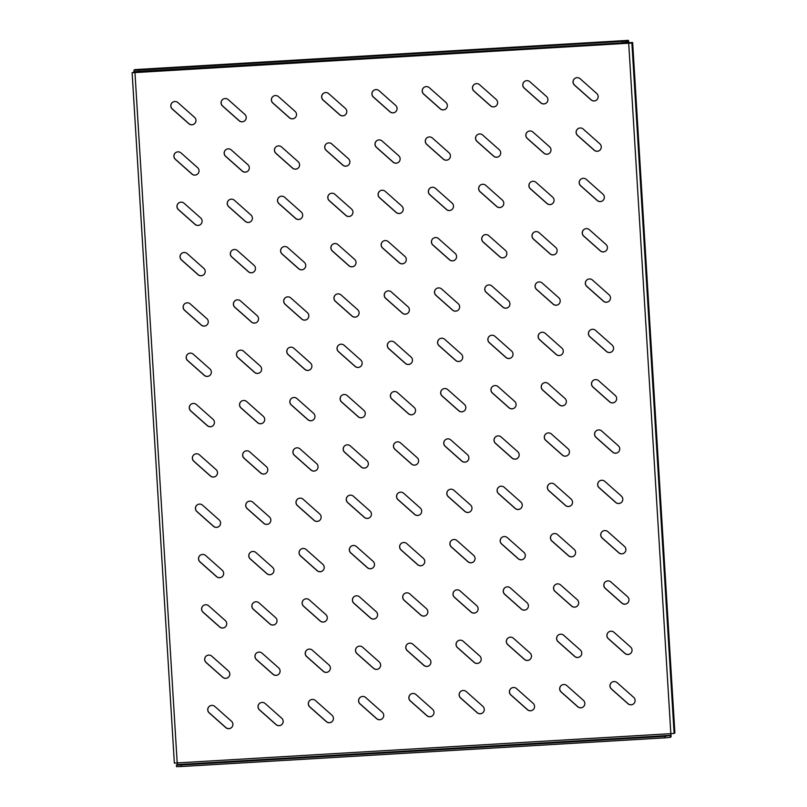<?xml version="1.0" encoding="UTF-8"?>
<svg xmlns="http://www.w3.org/2000/svg" width="807" height="807" viewBox="0 0 807 807"><rect width="100%" height="100%" fill="white"/><g stroke="black" fill="none" stroke-linecap="round" stroke-linejoin="round"><path stroke-width="1.21" d="M561.551 685.254A4.287 4.277 -124.1 0 0 561.127 692.013L577.721 706.74A4.287 4.277 -124.1 0 0 584.833 703.28A4.287 4.277 -124.1 0 0 583.4 700.335L566.796 685.597A4.287 4.277 -124.1 0 0 561.551 685.254A4.287 4.277 -124.1 0 0 561.208 691.952L577.802 706.68A4.287 4.277 -124.1 0 0 583.007 707.053M611.837 682.278A4.287 4.277 -124.1 0 0 611.403 689.027L627.997 703.754A4.287 4.277 -124.1 0 0 635.109 700.294A4.287 4.277 -124.1 0 0 633.677 697.349L617.073 682.621A4.287 4.277 -124.1 0 0 611.837 682.278A4.287 4.277 -124.1 0 0 611.484 688.976L628.078 703.704A4.287 4.277 -124.1 0 0 633.283 704.077M534.557 706.266A4.287 4.277 -124.1 0 0 533.114 703.311L516.52 688.583A4.287 4.277 -124.1 0 0 511.275 688.24A4.287 4.277 -124.1 0 0 510.841 694.988L527.445 709.716A4.287 4.277 -124.1 0 0 534.557 706.266M484.281 709.242A4.287 4.277 -124.1 0 0 482.838 706.296L466.244 691.569A4.287 4.277 -124.1 0 0 460.999 691.216A4.287 4.277 -124.1 0 0 460.565 697.974L477.169 712.702A4.287 4.277 -124.1 0 0 484.281 709.242M433.995 712.228A4.287 4.277 -124.1 0 0 432.562 709.272L415.958 694.545A4.287 4.277 -124.1 0 0 410.723 694.202A4.287 4.277 -124.1 0 0 410.289 700.95L426.893 715.688A4.287 4.277 -124.1 0 0 433.995 712.228M383.718 715.204A4.287 4.277 -124.1 0 0 382.286 712.258L365.682 697.53A4.287 4.277 -124.1 0 0 360.447 697.177A4.287 4.277 -124.1 0 0 360.013 703.936L376.607 718.664A4.287 4.277 -124.1 0 0 383.718 715.204M333.442 718.19A4.287 4.277 -124.1 0 0 332.01 715.244L315.406 700.506A4.287 4.277 -124.1 0 0 310.16 700.163A4.287 4.277 -124.1 0 0 309.737 706.922L326.331 721.65A4.287 4.277 -124.1 0 0 333.442 718.19M283.166 721.176A4.287 4.277 -124.1 0 0 281.724 718.22L265.13 703.492A4.287 4.277 -124.1 0 0 259.884 703.149A4.287 4.277 -124.1 0 0 259.45 709.898L276.055 724.625A4.287 4.277 -124.1 0 0 283.166 721.176M232.89 724.151A4.287 4.277 -124.1 0 0 231.448 721.206L214.854 706.478A4.287 4.277 -124.1 0 0 209.608 706.125A4.287 4.277 -124.1 0 0 209.174 712.884L225.778 727.611A4.287 4.277 -124.1 0 0 232.89 724.151M632.032 649.978A4.287 4.277 -124.1 0 0 630.6 647.022L613.996 632.295A4.287 4.277 -124.1 0 0 608.75 631.952A4.287 4.277 -124.1 0 0 608.327 638.7L624.921 653.438A4.287 4.277 -124.1 0 0 632.032 649.978M558.474 634.927A4.287 4.277 -124.1 0 0 558.041 641.686L574.645 656.414A4.287 4.277 -124.1 0 0 581.756 652.954A4.287 4.277 -124.1 0 0 580.324 650.008L563.72 635.28A4.287 4.277 -124.1 0 0 558.474 634.927A4.287 4.277 -124.1 0 0 558.121 641.636L574.725 656.363A4.287 4.277 -124.1 0 0 579.93 656.737M531.48 655.94A4.287 4.277 -124.1 0 0 530.038 652.984L513.444 638.256A4.287 4.277 -124.1 0 0 508.198 637.913A4.287 4.277 -124.1 0 0 507.764 644.672L524.368 659.4A4.287 4.277 -124.1 0 0 531.48 655.94M481.204 658.926A4.287 4.277 -124.1 0 0 479.762 655.97L463.157 641.242A4.287 4.277 -124.1 0 0 457.922 640.899A4.287 4.277 -124.1 0 0 457.488 647.648L474.092 662.376A4.287 4.277 -124.1 0 0 481.204 658.926M430.918 661.901A4.287 4.277 -124.1 0 0 429.485 658.956L412.881 644.228A4.287 4.277 -124.1 0 0 407.646 643.875A4.287 4.277 -124.1 0 0 407.212 650.634L423.806 665.361A4.287 4.277 -124.1 0 0 430.918 661.901M380.642 664.887A4.287 4.277 -124.1 0 0 379.209 661.932L362.605 647.204A4.287 4.277 -124.1 0 0 357.36 646.861A4.287 4.277 -124.1 0 0 356.936 653.609L373.53 668.337A4.287 4.277 -124.1 0 0 380.642 664.887M330.366 667.863A4.287 4.277 -124.1 0 0 328.933 664.918L312.329 650.19A4.287 4.277 -124.1 0 0 307.084 649.837A4.287 4.277 -124.1 0 0 306.65 656.595L323.254 671.323A4.287 4.277 -124.1 0 0 330.366 667.863M256.808 652.823A4.287 4.277 -124.1 0 0 256.374 659.571L272.978 674.309A4.287 4.277 -124.1 0 0 280.09 670.849A4.287 4.277 -124.1 0 0 278.647 667.893L262.053 653.166A4.287 4.277 -124.1 0 0 256.808 652.823A4.287 4.277 -124.1 0 0 256.455 659.521L273.059 674.249A4.287 4.277 -124.1 0 0 278.264 674.622M229.813 673.825A4.287 4.277 -124.1 0 0 228.371 670.879L211.767 656.152A4.287 4.277 -124.1 0 0 206.531 655.809A4.287 4.277 -124.1 0 0 206.098 662.557L222.702 677.285A4.287 4.277 -124.1 0 0 229.813 673.825M628.956 599.651A4.287 4.277 -124.1 0 0 627.523 596.706L610.919 581.968A4.287 4.277 -124.1 0 0 605.674 581.625A4.287 4.277 -124.1 0 0 605.24 588.384L621.844 603.111A4.287 4.277 -124.1 0 0 628.956 599.651M578.68 602.637A4.287 4.277 -124.1 0 0 577.237 599.682L560.643 584.954A4.287 4.277 -124.1 0 0 555.398 584.611A4.287 4.277 -124.1 0 0 554.964 591.36L571.568 606.087A4.287 4.277 -124.1 0 0 578.68 602.637M528.403 605.613A4.287 4.277 -124.1 0 0 526.961 602.668L510.367 587.94A4.287 4.277 -124.1 0 0 505.121 587.587A4.287 4.277 -124.1 0 0 504.688 594.345L521.292 609.073A4.287 4.277 -124.1 0 0 528.403 605.613M478.117 608.599A4.287 4.277 -124.1 0 0 476.685 605.643L460.081 590.916A4.287 4.277 -124.1 0 0 454.845 590.573A4.287 4.277 -124.1 0 0 454.412 597.321L471.016 612.059A4.287 4.277 -124.1 0 0 478.117 608.599M427.841 611.575A4.287 4.277 -124.1 0 0 426.409 608.629L409.805 593.902A4.287 4.277 -124.1 0 0 404.569 593.559A4.287 4.277 -124.1 0 0 404.136 600.307L420.729 615.035A4.287 4.277 -124.1 0 0 427.841 611.575M377.565 614.561A4.287 4.277 -124.1 0 0 376.133 611.615L359.529 596.877A4.287 4.277 -124.1 0 0 354.283 596.534A4.287 4.277 -124.1 0 0 353.849 603.293L370.453 618.021A4.287 4.277 -124.1 0 0 377.565 614.561M327.289 617.547A4.287 4.277 -124.1 0 0 325.846 614.591L309.252 599.863A4.287 4.277 -124.1 0 0 304.007 599.52A4.287 4.277 -124.1 0 0 303.573 606.269L320.177 620.997A4.287 4.277 -124.1 0 0 327.289 617.547M253.731 602.496A4.287 4.277 -124.1 0 0 253.297 609.255L269.901 623.982A4.287 4.277 -124.1 0 0 277.013 620.522A4.287 4.277 -124.1 0 0 275.57 617.577L258.976 602.849A4.287 4.277 -124.1 0 0 253.731 602.496A4.287 4.277 -124.1 0 0 253.378 609.194L269.982 623.922A4.287 4.277 -124.1 0 0 275.177 624.295M226.727 623.508A4.287 4.277 -124.1 0 0 225.294 620.553L208.69 605.825A4.287 4.277 -124.1 0 0 203.455 605.482A4.287 4.277 -124.1 0 0 203.021 612.231L219.625 626.968A4.287 4.277 -124.1 0 0 226.727 623.508M625.879 549.325A4.287 4.277 -124.1 0 0 624.436 546.379L607.842 531.652A4.287 4.277 -124.1 0 0 602.597 531.299A4.287 4.277 -124.1 0 0 602.163 538.057L618.767 552.785A4.287 4.277 -124.1 0 0 625.879 549.325M575.603 552.311A4.287 4.277 -124.1 0 0 574.16 549.365L557.566 534.627A4.287 4.277 -124.1 0 0 552.321 534.284A4.287 4.277 -124.1 0 0 551.887 541.043L568.491 555.771A4.287 4.277 -124.1 0 0 575.603 552.311M525.317 555.297A4.287 4.277 -124.1 0 0 523.884 552.341L507.28 537.613A4.287 4.277 -124.1 0 0 502.045 537.27A4.287 4.277 -124.1 0 0 501.611 544.019L518.215 558.747A4.287 4.277 -124.1 0 0 525.317 555.297M475.041 558.273A4.287 4.277 -124.1 0 0 473.608 555.327L457.004 540.599A4.287 4.277 -124.1 0 0 451.769 540.246A4.287 4.277 -124.1 0 0 451.335 547.005L467.929 561.733A4.287 4.277 -124.1 0 0 475.041 558.273M424.764 561.258A4.287 4.277 -124.1 0 0 423.332 558.303L406.728 543.575A4.287 4.277 -124.1 0 0 401.483 543.232A4.287 4.277 -124.1 0 0 401.059 549.981L417.653 564.708A4.287 4.277 -124.1 0 0 424.764 561.258M374.488 564.234A4.287 4.277 -124.1 0 0 373.046 561.289L356.452 546.561A4.287 4.277 -124.1 0 0 351.206 546.208A4.287 4.277 -124.1 0 0 350.773 552.966L367.377 567.694A4.287 4.277 -124.1 0 0 374.488 564.234M324.212 567.22A4.287 4.277 -124.1 0 0 322.77 564.264L306.176 549.537A4.287 4.277 -124.1 0 0 300.93 549.194A4.287 4.277 -124.1 0 0 300.497 555.952L317.101 570.68A4.287 4.277 -124.1 0 0 324.212 567.22M273.936 570.206A4.287 4.277 -124.1 0 0 272.494 567.25L255.89 552.523A4.287 4.277 -124.1 0 0 250.654 552.18A4.287 4.277 -124.1 0 0 250.22 558.928L266.824 573.656A4.287 4.277 -124.1 0 0 273.936 570.206M223.65 573.182A4.287 4.277 -124.1 0 0 222.218 570.236L205.614 555.498A4.287 4.277 -124.1 0 0 200.378 555.155A4.287 4.277 -124.1 0 0 199.944 561.914L216.538 576.642A4.287 4.277 -124.1 0 0 223.65 573.182M622.802 499.008A4.287 4.277 -124.1 0 0 621.36 496.053L604.766 481.325A4.287 4.277 -124.1 0 0 599.52 480.982A4.287 4.277 -124.1 0 0 599.087 487.731L615.691 502.458A4.287 4.277 -124.1 0 0 622.802 499.008M549.244 483.958A4.287 4.277 -124.1 0 0 548.81 490.717L565.414 505.444A4.287 4.277 -124.1 0 0 572.526 501.984A4.287 4.277 -124.1 0 0 571.084 499.039L554.48 484.311A4.287 4.277 -124.1 0 0 549.244 483.958A4.287 4.277 -124.1 0 0 548.891 490.656L565.495 505.394A4.287 4.277 -124.1 0 0 570.69 505.767M522.24 504.97A4.287 4.277 -124.1 0 0 520.808 502.015L504.204 487.287A4.287 4.277 -124.1 0 0 498.968 486.944A4.287 4.277 -124.1 0 0 498.534 493.692L515.128 508.43A4.287 4.277 -124.1 0 0 522.24 504.97M471.964 507.946A4.287 4.277 -124.1 0 0 470.531 505L453.927 490.273A4.287 4.277 -124.1 0 0 448.682 489.93A4.287 4.277 -124.1 0 0 448.258 496.678L464.852 511.406A4.287 4.277 -124.1 0 0 471.964 507.946M421.688 510.932A4.287 4.277 -124.1 0 0 420.255 507.986L403.651 493.248A4.287 4.277 -124.1 0 0 398.406 492.906A4.287 4.277 -124.1 0 0 397.972 499.664L414.576 514.392A4.287 4.277 -124.1 0 0 421.688 510.932M371.412 513.918A4.287 4.277 -124.1 0 0 369.969 510.962L353.375 496.234A4.287 4.277 -124.1 0 0 348.13 495.891A4.287 4.277 -124.1 0 0 347.696 502.64L364.3 517.368A4.287 4.277 -124.1 0 0 371.412 513.918M321.136 516.894A4.287 4.277 -124.1 0 0 319.693 513.948L303.099 499.22A4.287 4.277 -124.1 0 0 297.854 498.867A4.287 4.277 -124.1 0 0 297.42 505.626L314.024 520.354A4.287 4.277 -124.1 0 0 321.136 516.894M270.849 519.879A4.287 4.277 -124.1 0 0 269.417 516.924L252.813 502.196A4.287 4.277 -124.1 0 0 247.578 501.853A4.287 4.277 -124.1 0 0 247.144 508.602L263.748 523.339A4.287 4.277 -124.1 0 0 270.849 519.879M220.573 522.855A4.287 4.277 -124.1 0 0 219.141 519.91L202.537 505.182A4.287 4.277 -124.1 0 0 197.291 504.829A4.287 4.277 -124.1 0 0 196.868 511.588L213.462 526.315A4.287 4.277 -124.1 0 0 220.573 522.855M619.726 448.682A4.287 4.277 -124.1 0 0 618.283 445.736L601.689 430.999A4.287 4.277 -124.1 0 0 596.444 430.656A4.287 4.277 -124.1 0 0 596.01 437.414L612.614 452.142A4.287 4.277 -124.1 0 0 619.726 448.682M569.439 451.668A4.287 4.277 -124.1 0 0 568.007 448.712L551.403 433.984A4.287 4.277 -124.1 0 0 546.168 433.641A4.287 4.277 -124.1 0 0 545.734 440.39L562.338 455.118A4.287 4.277 -124.1 0 0 569.439 451.668M519.163 454.644A4.287 4.277 -124.1 0 0 517.731 451.698L501.127 436.97A4.287 4.277 -124.1 0 0 495.891 436.617A4.287 4.277 -124.1 0 0 495.458 443.376L512.052 458.104A4.287 4.277 -124.1 0 0 519.163 454.644M468.887 457.63A4.287 4.277 -124.1 0 0 467.455 454.674L450.851 439.946A4.287 4.277 -124.1 0 0 445.605 439.603A4.287 4.277 -124.1 0 0 445.182 446.352L461.775 461.09A4.287 4.277 -124.1 0 0 468.887 457.63M418.611 460.605A4.287 4.277 -124.1 0 0 417.169 457.66L400.575 442.932A4.287 4.277 -124.1 0 0 395.329 442.579A4.287 4.277 -124.1 0 0 394.895 449.338L411.499 464.065A4.287 4.277 -124.1 0 0 418.611 460.605M368.335 463.591A4.287 4.277 -124.1 0 0 366.892 460.636L350.299 445.908A4.287 4.277 -124.1 0 0 345.053 445.565A4.287 4.277 -124.1 0 0 344.619 452.323L361.223 467.051A4.287 4.277 -124.1 0 0 368.335 463.591M318.049 466.577A4.287 4.277 -124.1 0 0 316.616 463.622L300.012 448.894A4.287 4.277 -124.1 0 0 294.777 448.551A4.287 4.277 -124.1 0 0 294.343 455.299L310.947 470.027A4.287 4.277 -124.1 0 0 318.049 466.577M244.501 451.527A4.287 4.277 -124.1 0 0 244.067 458.285L260.661 473.013A4.287 4.277 -124.1 0 0 267.773 469.553A4.287 4.277 -124.1 0 0 266.34 466.607L249.736 451.88A4.287 4.277 -124.1 0 0 244.501 451.527A4.287 4.277 -124.1 0 0 244.148 458.225L260.742 472.952A4.287 4.277 -124.1 0 0 265.947 473.326M194.215 454.512A4.287 4.277 -124.1 0 0 193.791 461.261L210.385 475.989A4.287 4.277 -124.1 0 0 217.497 472.539A4.287 4.277 -124.1 0 0 216.064 469.583L199.46 454.855A4.287 4.277 -124.1 0 0 194.215 454.512A4.287 4.277 -124.1 0 0 193.872 461.211L210.466 475.938A4.287 4.277 -124.1 0 0 215.671 476.312M616.649 398.355A4.287 4.277 -124.1 0 0 615.206 395.41L598.602 380.682A4.287 4.277 -124.1 0 0 593.367 380.329A4.287 4.277 -124.1 0 0 592.933 387.088L609.537 401.815A4.287 4.277 -124.1 0 0 616.649 398.355M566.363 401.341A4.287 4.277 -124.1 0 0 564.93 398.386L548.326 383.658A4.287 4.277 -124.1 0 0 543.091 383.315A4.287 4.277 -124.1 0 0 542.657 390.074L559.251 404.801A4.287 4.277 -124.1 0 0 566.363 401.341M516.087 404.327A4.287 4.277 -124.1 0 0 514.654 401.372L498.05 386.644A4.287 4.277 -124.1 0 0 492.805 386.301A4.287 4.277 -124.1 0 0 492.381 393.049L508.975 407.777A4.287 4.277 -124.1 0 0 516.087 404.327M465.81 407.303A4.287 4.277 -124.1 0 0 464.378 404.357L447.774 389.62A4.287 4.277 -124.1 0 0 442.529 389.277A4.287 4.277 -124.1 0 0 442.095 396.035L458.699 410.763A4.287 4.277 -124.1 0 0 465.81 407.303M415.534 410.289A4.287 4.277 -124.1 0 0 414.092 407.333L397.498 392.606A4.287 4.277 -124.1 0 0 392.252 392.263A4.287 4.277 -124.1 0 0 391.819 399.011L408.423 413.739A4.287 4.277 -124.1 0 0 415.534 410.289M365.258 413.265A4.287 4.277 -124.1 0 0 363.816 410.319L347.212 395.591A4.287 4.277 -124.1 0 0 341.976 395.238A4.287 4.277 -124.1 0 0 341.543 401.997L358.147 416.725A4.287 4.277 -124.1 0 0 365.258 413.265M314.972 416.251A4.287 4.277 -124.1 0 0 313.54 413.295L296.936 398.567A4.287 4.277 -124.1 0 0 291.7 398.224A4.287 4.277 -124.1 0 0 291.266 404.973L307.86 419.711A4.287 4.277 -124.1 0 0 314.972 416.251M264.696 419.226A4.287 4.277 -124.1 0 0 263.264 416.281L246.66 401.553A4.287 4.277 -124.1 0 0 241.414 401.21A4.287 4.277 -124.1 0 0 240.99 407.959L257.584 422.686A4.287 4.277 -124.1 0 0 264.696 419.226M214.42 422.212A4.287 4.277 -124.1 0 0 212.987 419.267L196.383 404.529A4.287 4.277 -124.1 0 0 191.138 404.186A4.287 4.277 -124.1 0 0 190.704 410.945L207.308 425.672A4.287 4.277 -124.1 0 0 214.42 422.212M613.562 348.039A4.287 4.277 -124.1 0 0 612.13 345.083L595.526 330.356A4.287 4.277 -124.1 0 0 590.29 330.013A4.287 4.277 -124.1 0 0 589.856 336.761L606.461 351.489A4.287 4.277 -124.1 0 0 613.562 348.039M563.286 351.015A4.287 4.277 -124.1 0 0 561.854 348.069L545.25 333.341A4.287 4.277 -124.1 0 0 540.004 332.988A4.287 4.277 -124.1 0 0 539.58 339.747L556.174 354.475A4.287 4.277 -124.1 0 0 563.286 351.015M489.728 335.974A4.287 4.277 -124.1 0 0 489.294 342.723L505.898 357.461A4.287 4.277 -124.1 0 0 513.01 354.001A4.287 4.277 -124.1 0 0 511.577 351.045L494.973 336.317A4.287 4.277 -124.1 0 0 489.728 335.974A4.287 4.277 -124.1 0 0 489.385 342.672L505.979 357.4A4.287 4.277 -124.1 0 0 511.184 357.773M462.734 356.976A4.287 4.277 -124.1 0 0 461.291 354.031L444.697 339.303A4.287 4.277 -124.1 0 0 439.452 338.96A4.287 4.277 -124.1 0 0 439.018 345.709L455.622 360.436A4.287 4.277 -124.1 0 0 462.734 356.976M412.458 359.962A4.287 4.277 -124.1 0 0 411.015 357.017L394.421 342.279A4.287 4.277 -124.1 0 0 389.176 341.936A4.287 4.277 -124.1 0 0 388.742 348.695L405.346 363.422A4.287 4.277 -124.1 0 0 412.458 359.962M362.172 362.948A4.287 4.277 -124.1 0 0 360.739 359.993L344.135 345.265A4.287 4.277 -124.1 0 0 338.9 344.922A4.287 4.277 -124.1 0 0 338.466 351.67L355.07 366.398A4.287 4.277 -124.1 0 0 362.172 362.948M311.895 365.924A4.287 4.277 -124.1 0 0 310.463 362.979L293.859 348.251A4.287 4.277 -124.1 0 0 288.624 347.898A4.287 4.277 -124.1 0 0 288.19 354.656L304.784 369.384A4.287 4.277 -124.1 0 0 311.895 365.924M261.619 368.91A4.287 4.277 -124.1 0 0 260.187 365.954L243.583 351.227A4.287 4.277 -124.1 0 0 238.337 350.884A4.287 4.277 -124.1 0 0 237.914 357.632L254.508 372.37A4.287 4.277 -124.1 0 0 261.619 368.91M211.343 371.886A4.287 4.277 -124.1 0 0 209.901 368.94L193.307 354.212A4.287 4.277 -124.1 0 0 188.061 353.859A4.287 4.277 -124.1 0 0 187.627 360.618L204.232 375.346A4.287 4.277 -124.1 0 0 211.343 371.886M610.485 297.712A4.287 4.277 -124.1 0 0 609.053 294.767L592.449 280.029A4.287 4.277 -124.1 0 0 587.214 279.686A4.287 4.277 -124.1 0 0 586.78 286.445L603.374 301.172A4.287 4.277 -124.1 0 0 610.485 297.712M560.209 300.698A4.287 4.277 -124.1 0 0 558.777 297.743L542.173 283.015A4.287 4.277 -124.1 0 0 536.927 282.672A4.287 4.277 -124.1 0 0 536.504 289.42L553.098 304.148A4.287 4.277 -124.1 0 0 560.209 300.698M486.651 285.648A4.287 4.277 -124.1 0 0 486.218 292.406L502.822 307.134A4.287 4.277 -124.1 0 0 509.933 303.674A4.287 4.277 -124.1 0 0 508.491 300.729L491.897 286.001A4.287 4.277 -124.1 0 0 486.651 285.648A4.287 4.277 -124.1 0 0 486.298 292.346L502.902 307.074A4.287 4.277 -124.1 0 0 508.107 307.447M459.657 306.66A4.287 4.277 -124.1 0 0 458.215 303.704L441.621 288.977A4.287 4.277 -124.1 0 0 436.375 288.634A4.287 4.277 -124.1 0 0 435.941 295.382L452.545 310.11A4.287 4.277 -124.1 0 0 459.657 306.66M409.381 309.636A4.287 4.277 -124.1 0 0 407.938 306.69L391.334 291.963A4.287 4.277 -124.1 0 0 386.099 291.609A4.287 4.277 -124.1 0 0 385.665 298.368L402.269 313.096A4.287 4.277 -124.1 0 0 409.381 309.636M359.095 312.622A4.287 4.277 -124.1 0 0 357.662 309.666L341.058 294.938A4.287 4.277 -124.1 0 0 335.823 294.595A4.287 4.277 -124.1 0 0 335.389 301.354L351.983 316.082A4.287 4.277 -124.1 0 0 359.095 312.622M308.819 315.608A4.287 4.277 -124.1 0 0 307.386 312.652L290.782 297.924A4.287 4.277 -124.1 0 0 285.537 297.581A4.287 4.277 -124.1 0 0 285.113 304.33L301.707 319.058A4.287 4.277 -124.1 0 0 308.819 315.608M258.543 318.583A4.287 4.277 -124.1 0 0 257.1 315.638L240.506 300.9A4.287 4.277 -124.1 0 0 235.261 300.557A4.287 4.277 -124.1 0 0 234.827 307.316L251.431 322.043A4.287 4.277 -124.1 0 0 258.543 318.583M184.985 303.543A4.287 4.277 -124.1 0 0 184.551 310.292L201.155 325.019A4.287 4.277 -124.1 0 0 208.267 321.569A4.287 4.277 -124.1 0 0 206.824 318.614L190.23 303.886A4.287 4.277 -124.1 0 0 184.985 303.543A4.287 4.277 -124.1 0 0 184.632 310.241L201.236 324.969A4.287 4.277 -124.1 0 0 206.431 325.342M607.409 247.386A4.287 4.277 -124.1 0 0 605.976 244.44L589.372 229.713A4.287 4.277 -124.1 0 0 584.127 229.359A4.287 4.277 -124.1 0 0 583.703 236.118L600.297 250.846A4.287 4.277 -124.1 0 0 607.409 247.386M557.133 250.372A4.287 4.277 -124.1 0 0 555.7 247.416L539.096 232.688A4.287 4.277 -124.1 0 0 533.851 232.345A4.287 4.277 -124.1 0 0 533.417 239.094L550.021 253.832A4.287 4.277 -124.1 0 0 557.133 250.372M506.857 253.348A4.287 4.277 -124.1 0 0 505.414 250.402L488.82 235.674A4.287 4.277 -124.1 0 0 483.575 235.331A4.287 4.277 -124.1 0 0 483.141 242.08L499.745 256.808A4.287 4.277 -124.1 0 0 506.857 253.348M456.58 256.333A4.287 4.277 -124.1 0 0 455.138 253.388L438.544 238.65A4.287 4.277 -124.1 0 0 433.298 238.307A4.287 4.277 -124.1 0 0 432.865 245.066L449.469 259.793A4.287 4.277 -124.1 0 0 456.58 256.333M406.294 259.319A4.287 4.277 -124.1 0 0 404.862 256.364L388.258 241.636A4.287 4.277 -124.1 0 0 383.022 241.293A4.287 4.277 -124.1 0 0 382.589 248.042L399.183 262.769A4.287 4.277 -124.1 0 0 406.294 259.319M356.018 262.295A4.287 4.277 -124.1 0 0 354.586 259.35L337.982 244.622A4.287 4.277 -124.1 0 0 332.736 244.269A4.287 4.277 -124.1 0 0 332.313 251.027L348.906 265.755A4.287 4.277 -124.1 0 0 356.018 262.295M305.742 265.281A4.287 4.277 -124.1 0 0 304.31 262.325L287.706 247.598A4.287 4.277 -124.1 0 0 282.46 247.255A4.287 4.277 -124.1 0 0 282.026 254.003L298.63 268.741A4.287 4.277 -124.1 0 0 305.742 265.281M255.466 268.257A4.287 4.277 -124.1 0 0 254.023 265.311L237.429 250.584A4.287 4.277 -124.1 0 0 232.184 250.231A4.287 4.277 -124.1 0 0 231.75 256.989L248.354 271.717A4.287 4.277 -124.1 0 0 255.466 268.257M181.908 253.216A4.287 4.277 -124.1 0 0 181.474 259.975L198.078 274.703A4.287 4.277 -124.1 0 0 205.19 271.243A4.287 4.277 -124.1 0 0 203.747 268.297L187.153 253.559A4.287 4.277 -124.1 0 0 181.908 253.216A4.287 4.277 -124.1 0 0 181.555 259.915L198.159 274.642A4.287 4.277 -124.1 0 0 203.354 275.016M604.332 197.069A4.287 4.277 -124.1 0 0 602.9 194.114L586.296 179.386A4.287 4.277 -124.1 0 0 581.05 179.043A4.287 4.277 -124.1 0 0 580.626 185.792L597.22 200.519A4.287 4.277 -124.1 0 0 604.332 197.069M554.056 200.045A4.287 4.277 -124.1 0 0 552.613 197.1L536.019 182.372A4.287 4.277 -124.1 0 0 530.774 182.019A4.287 4.277 -124.1 0 0 530.34 188.777L546.944 203.505A4.287 4.277 -124.1 0 0 554.056 200.045M503.78 203.031A4.287 4.277 -124.1 0 0 502.337 200.075L485.743 185.348A4.287 4.277 -124.1 0 0 480.498 185.005A4.287 4.277 -124.1 0 0 480.064 191.753L496.668 206.491A4.287 4.277 -124.1 0 0 503.78 203.031M453.494 206.007A4.287 4.277 -124.1 0 0 452.061 203.061L435.457 188.334A4.287 4.277 -124.1 0 0 430.222 187.981A4.287 4.277 -124.1 0 0 429.788 194.739L446.392 209.467A4.287 4.277 -124.1 0 0 453.494 206.007M403.218 208.993A4.287 4.277 -124.1 0 0 401.785 206.037L385.181 191.309A4.287 4.277 -124.1 0 0 379.946 190.966A4.287 4.277 -124.1 0 0 379.512 197.725L396.106 212.453A4.287 4.277 -124.1 0 0 403.218 208.993M352.941 211.979A4.287 4.277 -124.1 0 0 351.509 209.023L334.905 194.295A4.287 4.277 -124.1 0 0 329.66 193.952A4.287 4.277 -124.1 0 0 329.236 200.701L345.83 215.429A4.287 4.277 -124.1 0 0 352.941 211.979M302.665 214.955A4.287 4.277 -124.1 0 0 301.223 212.009L284.629 197.271A4.287 4.277 -124.1 0 0 279.383 196.928A4.287 4.277 -124.1 0 0 278.95 203.687L295.554 218.415A4.287 4.277 -124.1 0 0 302.665 214.955M252.389 217.94A4.287 4.277 -124.1 0 0 250.947 214.985L234.353 200.257A4.287 4.277 -124.1 0 0 229.107 199.914A4.287 4.277 -124.1 0 0 228.674 206.663L245.278 221.39A4.287 4.277 -124.1 0 0 252.389 217.94M202.103 220.916A4.287 4.277 -124.1 0 0 200.671 217.971L184.067 203.243A4.287 4.277 -124.1 0 0 178.831 202.89A4.287 4.277 -124.1 0 0 178.397 209.649L195.001 224.376A4.287 4.277 -124.1 0 0 202.103 220.916M601.255 146.743A4.287 4.277 -124.1 0 0 599.813 143.787L583.219 129.059A4.287 4.277 -124.1 0 0 577.973 128.716A4.287 4.277 -124.1 0 0 577.54 135.475L594.144 150.203A4.287 4.277 -124.1 0 0 601.255 146.743M550.979 149.729A4.287 4.277 -124.1 0 0 549.537 146.773L532.943 132.045A4.287 4.277 -124.1 0 0 527.697 131.702A4.287 4.277 -124.1 0 0 527.264 138.451L543.868 153.179A4.287 4.277 -124.1 0 0 550.979 149.729M477.421 134.678A4.287 4.277 -124.1 0 0 476.987 141.437L493.591 156.165A4.287 4.277 -124.1 0 0 500.703 152.705A4.287 4.277 -124.1 0 0 499.261 149.759L482.657 135.021A4.287 4.277 -124.1 0 0 477.421 134.678A4.287 4.277 -124.1 0 0 477.068 141.376L493.672 156.104A4.287 4.277 -124.1 0 0 498.867 156.477M450.417 155.69A4.287 4.277 -124.1 0 0 448.985 152.735L432.381 138.007A4.287 4.277 -124.1 0 0 427.145 137.664A4.287 4.277 -124.1 0 0 426.711 144.413L443.305 159.14A4.287 4.277 -124.1 0 0 450.417 155.69M400.141 158.666A4.287 4.277 -124.1 0 0 398.708 155.721L382.104 140.993A4.287 4.277 -124.1 0 0 376.859 140.64A4.287 4.277 -124.1 0 0 376.435 147.399L393.029 162.126A4.287 4.277 -124.1 0 0 400.141 158.666M349.865 161.652A4.287 4.277 -124.1 0 0 348.432 158.697L331.828 143.969A4.287 4.277 -124.1 0 0 326.583 143.626A4.287 4.277 -124.1 0 0 326.149 150.374L342.753 165.112A4.287 4.277 -124.1 0 0 349.865 161.652M299.589 164.628A4.287 4.277 -124.1 0 0 298.146 161.682L281.552 146.955A4.287 4.277 -124.1 0 0 276.307 146.612A4.287 4.277 -124.1 0 0 275.873 153.36L292.477 168.088A4.287 4.277 -124.1 0 0 299.589 164.628M249.313 167.614A4.287 4.277 -124.1 0 0 247.87 164.668L231.266 149.931A4.287 4.277 -124.1 0 0 226.031 149.588A4.287 4.277 -124.1 0 0 225.597 156.346L242.201 171.074A4.287 4.277 -124.1 0 0 249.313 167.614M199.026 170.6A4.287 4.277 -124.1 0 0 197.594 167.644L180.99 152.916A4.287 4.277 -124.1 0 0 175.755 152.573A4.287 4.277 -124.1 0 0 175.321 159.322L191.915 174.05A4.287 4.277 -124.1 0 0 199.026 170.6M598.179 96.416A4.287 4.277 -124.1 0 0 596.736 93.471L580.142 78.743A4.287 4.277 -124.1 0 0 574.897 78.39A4.287 4.277 -124.1 0 0 574.463 85.149L591.067 99.876A4.287 4.277 -124.1 0 0 598.179 96.416M547.903 99.402A4.287 4.277 -124.1 0 0 546.46 96.447L529.866 81.719A4.287 4.277 -124.1 0 0 524.621 81.376A4.287 4.277 -124.1 0 0 524.187 88.124L540.791 102.862A4.287 4.277 -124.1 0 0 547.903 99.402M474.345 84.352A4.287 4.277 -124.1 0 0 473.911 91.11L490.515 105.838A4.287 4.277 -124.1 0 0 497.616 102.378A4.287 4.277 -124.1 0 0 496.184 99.432L479.58 84.705A4.287 4.277 -124.1 0 0 474.345 84.352A4.287 4.277 -124.1 0 0 473.991 91.06L490.595 105.788A4.287 4.277 -124.1 0 0 495.791 106.161M447.34 105.364A4.287 4.277 -124.1 0 0 445.908 102.418L429.304 87.681A4.287 4.277 -124.1 0 0 424.068 87.338A4.287 4.277 -124.1 0 0 423.635 94.096L440.229 108.824A4.287 4.277 -124.1 0 0 447.34 105.364M397.064 108.35A4.287 4.277 -124.1 0 0 395.632 105.394L379.028 90.666A4.287 4.277 -124.1 0 0 373.782 90.323A4.287 4.277 -124.1 0 0 373.348 97.072L389.952 111.8A4.287 4.277 -124.1 0 0 397.064 108.35M346.788 111.326A4.287 4.277 -124.1 0 0 345.346 108.38L328.752 93.652A4.287 4.277 -124.1 0 0 323.506 93.299A4.287 4.277 -124.1 0 0 323.072 100.058L339.676 114.786A4.287 4.277 -124.1 0 0 346.788 111.326M296.512 114.312A4.287 4.277 -124.1 0 0 295.069 111.356L278.476 96.628A4.287 4.277 -124.1 0 0 273.23 96.285A4.287 4.277 -124.1 0 0 272.796 103.034L289.4 117.761A4.287 4.277 -124.1 0 0 296.512 114.312M246.226 117.287A4.287 4.277 -124.1 0 0 244.793 114.342L228.189 99.614A4.287 4.277 -124.1 0 0 222.954 99.261A4.287 4.277 -124.1 0 0 222.52 106.02L239.124 120.747A4.287 4.277 -124.1 0 0 246.226 117.287M172.678 102.247A4.287 4.277 -124.1 0 0 172.244 109.006L188.838 123.733A4.287 4.277 -124.1 0 0 195.95 120.273A4.287 4.277 -124.1 0 0 194.517 117.318L177.913 102.59A4.287 4.277 -124.1 0 0 172.678 102.247A4.287 4.277 -124.1 0 0 172.325 108.945L188.919 123.673A4.287 4.277 -124.1 0 0 194.124 124.046M222.994 99.241A4.287 4.277 -124.1 0 0 222.601 105.959L239.205 120.697A4.287 4.277 -124.1 0 0 244.4 121.07M273.27 96.255A4.287 4.277 -124.1 0 0 272.877 102.983L289.481 117.711A4.287 4.277 -124.1 0 0 294.676 118.084M323.546 93.279A4.287 4.277 -124.1 0 0 323.153 99.997L339.757 114.725A4.287 4.277 -124.1 0 0 344.962 115.098M373.823 90.293A4.287 4.277 -124.1 0 0 373.439 97.022L390.033 111.749A4.287 4.277 -124.1 0 0 395.238 112.123M424.109 87.307A4.287 4.277 -124.1 0 0 423.715 94.036L440.309 108.763A4.287 4.277 -124.1 0 0 445.514 109.137M524.661 81.346A4.287 4.277 -124.1 0 0 524.268 88.074L540.872 102.802A4.287 4.277 -124.1 0 0 546.067 103.175M574.937 78.37A4.287 4.277 -124.1 0 0 574.544 85.088L591.148 99.826A4.287 4.277 -124.1 0 0 596.353 100.199M175.795 152.543A4.287 4.277 -124.1 0 0 175.401 159.272L192.005 173.999A4.287 4.277 -124.1 0 0 197.201 174.373M226.071 149.557A4.287 4.277 -124.1 0 0 225.678 156.286L242.282 171.013A4.287 4.277 -124.1 0 0 247.477 171.387M276.347 146.581A4.287 4.277 -124.1 0 0 275.954 153.31L292.558 168.038A4.287 4.277 -124.1 0 0 297.763 168.411M326.623 143.596A4.287 4.277 -124.1 0 0 326.23 150.324L342.834 165.052A4.287 4.277 -124.1 0 0 348.039 165.425M376.899 140.62A4.287 4.277 -124.1 0 0 376.516 147.338L393.11 162.076A4.287 4.277 -124.1 0 0 398.315 162.449M427.185 137.634A4.287 4.277 -124.1 0 0 426.792 144.362L443.396 159.09A4.287 4.277 -124.1 0 0 448.591 159.463M527.738 131.672A4.287 4.277 -124.1 0 0 527.344 138.4L543.948 153.128A4.287 4.277 -124.1 0 0 549.143 153.501M578.014 128.686A4.287 4.277 -124.1 0 0 577.62 135.415L594.224 150.142A4.287 4.277 -124.1 0 0 599.43 150.516M178.872 202.87A4.287 4.277 -124.1 0 0 178.478 209.588L195.082 224.326A4.287 4.277 -124.1 0 0 200.277 224.699M229.148 199.884A4.287 4.277 -124.1 0 0 228.754 206.612L245.358 221.34A4.287 4.277 -124.1 0 0 250.553 221.713M279.424 196.898A4.287 4.277 -124.1 0 0 279.03 203.626L295.634 218.354A4.287 4.277 -124.1 0 0 300.84 218.727M329.7 193.922A4.287 4.277 -124.1 0 0 329.317 200.65L345.91 215.378A4.287 4.277 -124.1 0 0 351.116 215.751M379.986 190.936A4.287 4.277 -124.1 0 0 379.593 197.665L396.187 212.392A4.287 4.277 -124.1 0 0 401.392 212.766M430.262 187.96A4.287 4.277 -124.1 0 0 429.869 194.689L446.473 209.417A4.287 4.277 -124.1 0 0 451.668 209.79M480.538 184.974A4.287 4.277 -124.1 0 0 480.145 191.703L496.749 206.431A4.287 4.277 -124.1 0 0 501.944 206.804M530.814 181.999A4.287 4.277 -124.1 0 0 530.421 188.717L547.025 203.445A4.287 4.277 -124.1 0 0 552.23 203.818M581.09 179.013A4.287 4.277 -124.1 0 0 580.707 185.741L597.301 200.469A4.287 4.277 -124.1 0 0 602.506 200.842M232.224 250.21A4.287 4.277 -124.1 0 0 231.831 256.939L248.435 271.666A4.287 4.277 -124.1 0 0 253.64 272.04M282.5 247.224A4.287 4.277 -124.1 0 0 282.117 253.953L298.711 268.681A4.287 4.277 -124.1 0 0 303.916 269.054M332.787 244.249A4.287 4.277 -124.1 0 0 332.393 250.967L348.987 265.705A4.287 4.277 -124.1 0 0 354.192 266.078M383.063 241.263A4.287 4.277 -124.1 0 0 382.669 247.991L399.273 262.719A4.287 4.277 -124.1 0 0 404.468 263.092M433.339 238.277A4.287 4.277 -124.1 0 0 432.945 245.005L449.549 259.733A4.287 4.277 -124.1 0 0 454.745 260.106M483.615 235.301A4.287 4.277 -124.1 0 0 483.222 242.029L499.826 256.757A4.287 4.277 -124.1 0 0 505.031 257.13M533.891 232.315A4.287 4.277 -124.1 0 0 533.498 239.043L550.102 253.771A4.287 4.277 -124.1 0 0 555.307 254.144M584.167 229.339A4.287 4.277 -124.1 0 0 583.784 236.058L600.378 250.795A4.287 4.277 -124.1 0 0 605.583 251.169M235.301 300.527A4.287 4.277 -124.1 0 0 234.908 307.255L251.512 321.983A4.287 4.277 -124.1 0 0 256.717 322.356M285.577 297.551A4.287 4.277 -124.1 0 0 285.194 304.279L301.788 319.007A4.287 4.277 -124.1 0 0 306.993 319.38M335.863 294.565A4.287 4.277 -124.1 0 0 335.47 301.293L352.064 316.021A4.287 4.277 -124.1 0 0 357.269 316.394M386.139 291.589A4.287 4.277 -124.1 0 0 385.746 298.308L402.35 313.045A4.287 4.277 -124.1 0 0 407.545 313.419M436.416 288.603A4.287 4.277 -124.1 0 0 436.022 295.332L452.626 310.059A4.287 4.277 -124.1 0 0 457.821 310.433M536.968 282.642A4.287 4.277 -124.1 0 0 536.584 289.37L553.178 304.098A4.287 4.277 -124.1 0 0 558.383 304.471M587.254 279.656A4.287 4.277 -124.1 0 0 586.86 286.384L603.454 301.112A4.287 4.277 -124.1 0 0 608.66 301.485M188.102 353.839A4.287 4.277 -124.1 0 0 187.708 360.558L204.312 375.295A4.287 4.277 -124.1 0 0 209.517 375.669M238.378 350.853A4.287 4.277 -124.1 0 0 237.994 357.582L254.588 372.309A4.287 4.277 -124.1 0 0 259.793 372.683M288.664 347.878A4.287 4.277 -124.1 0 0 288.27 354.596L304.864 369.324A4.287 4.277 -124.1 0 0 310.07 369.697M338.94 344.892A4.287 4.277 -124.1 0 0 338.547 351.62L355.151 366.348A4.287 4.277 -124.1 0 0 360.346 366.721M389.216 341.906A4.287 4.277 -124.1 0 0 388.823 348.634L405.427 363.362A4.287 4.277 -124.1 0 0 410.622 363.735M439.492 338.93A4.287 4.277 -124.1 0 0 439.099 345.658L455.703 360.386A4.287 4.277 -124.1 0 0 460.908 360.759M540.054 332.968A4.287 4.277 -124.1 0 0 539.661 339.686L556.255 354.424A4.287 4.277 -124.1 0 0 561.46 354.798M590.331 329.982A4.287 4.277 -124.1 0 0 589.937 336.711L606.541 351.438A4.287 4.277 -124.1 0 0 611.736 351.812M191.178 404.156A4.287 4.277 -124.1 0 0 190.785 410.884L207.389 425.612A4.287 4.277 -124.1 0 0 212.594 425.985M241.454 401.18A4.287 4.277 -124.1 0 0 241.071 407.908L257.665 422.636A4.287 4.277 -124.1 0 0 262.87 423.009M291.741 398.194A4.287 4.277 -124.1 0 0 291.347 404.922L307.951 419.65A4.287 4.277 -124.1 0 0 313.146 420.023M342.017 395.218A4.287 4.277 -124.1 0 0 341.623 401.936L358.227 416.674A4.287 4.277 -124.1 0 0 363.422 417.048M392.293 392.232A4.287 4.277 -124.1 0 0 391.899 398.961L408.503 413.688A4.287 4.277 -124.1 0 0 413.709 414.062M442.569 389.246A4.287 4.277 -124.1 0 0 442.175 395.975L458.78 410.702A4.287 4.277 -124.1 0 0 463.985 411.076M492.845 386.271A4.287 4.277 -124.1 0 0 492.462 392.999L509.056 407.727A4.287 4.277 -124.1 0 0 514.261 408.1M543.131 383.285A4.287 4.277 -124.1 0 0 542.738 390.013L559.342 404.741A4.287 4.277 -124.1 0 0 564.537 405.114M593.407 380.309A4.287 4.277 -124.1 0 0 593.014 387.027L609.618 401.765A4.287 4.277 -124.1 0 0 614.813 402.138M294.817 448.521A4.287 4.277 -124.1 0 0 294.424 455.249L311.028 469.977A4.287 4.277 -124.1 0 0 316.223 470.35M345.093 445.535A4.287 4.277 -124.1 0 0 344.7 452.263L361.304 466.991A4.287 4.277 -124.1 0 0 366.499 467.364M395.369 442.559A4.287 4.277 -124.1 0 0 394.976 449.287L411.58 464.015A4.287 4.277 -124.1 0 0 416.785 464.388M445.646 439.573A4.287 4.277 -124.1 0 0 445.262 446.301L461.856 461.029A4.287 4.277 -124.1 0 0 467.061 461.402M495.932 436.597A4.287 4.277 -124.1 0 0 495.538 443.315L512.132 458.043A4.287 4.277 -124.1 0 0 517.337 458.426M546.208 433.611A4.287 4.277 -124.1 0 0 545.814 440.34L562.418 455.067A4.287 4.277 -124.1 0 0 567.614 455.441M596.484 430.625A4.287 4.277 -124.1 0 0 596.091 437.354L612.695 452.081A4.287 4.277 -124.1 0 0 617.89 452.455M197.342 504.809A4.287 4.277 -124.1 0 0 196.948 511.537L213.542 526.265A4.287 4.277 -124.1 0 0 218.747 526.638M247.618 501.823A4.287 4.277 -124.1 0 0 247.224 508.551L263.828 523.279A4.287 4.277 -124.1 0 0 269.024 523.652M297.894 498.847A4.287 4.277 -124.1 0 0 297.501 505.565L314.105 520.303A4.287 4.277 -124.1 0 0 319.3 520.676M348.17 495.861A4.287 4.277 -124.1 0 0 347.777 502.59L364.381 517.317A4.287 4.277 -124.1 0 0 369.586 517.691M398.446 492.875A4.287 4.277 -124.1 0 0 398.063 499.604L414.657 514.331A4.287 4.277 -124.1 0 0 419.862 514.705M448.732 489.899A4.287 4.277 -124.1 0 0 448.339 496.628L464.933 511.356A4.287 4.277 -124.1 0 0 470.138 511.729M499.008 486.914A4.287 4.277 -124.1 0 0 498.615 493.642L515.219 508.37A4.287 4.277 -124.1 0 0 520.414 508.743M599.561 480.952A4.287 4.277 -124.1 0 0 599.167 487.68L615.771 502.408A4.287 4.277 -124.1 0 0 620.976 502.781M200.418 555.125A4.287 4.277 -124.1 0 0 200.025 561.854L216.619 576.581A4.287 4.277 -124.1 0 0 221.824 576.955M250.695 552.149A4.287 4.277 -124.1 0 0 250.301 558.878L266.905 573.606A4.287 4.277 -124.1 0 0 272.1 573.979M300.971 549.163A4.287 4.277 -124.1 0 0 300.577 555.892L317.181 570.62A4.287 4.277 -124.1 0 0 322.376 570.993M351.247 546.188A4.287 4.277 -124.1 0 0 350.853 552.906L367.457 567.644A4.287 4.277 -124.1 0 0 372.663 568.017M401.523 543.202A4.287 4.277 -124.1 0 0 401.14 549.93L417.733 564.658A4.287 4.277 -124.1 0 0 422.939 565.031M451.809 540.226A4.287 4.277 -124.1 0 0 451.416 546.944L468.01 561.672A4.287 4.277 -124.1 0 0 473.215 562.045M502.085 537.24A4.287 4.277 -124.1 0 0 501.692 543.968L518.296 558.696A4.287 4.277 -124.1 0 0 523.491 559.069M552.361 534.254A4.287 4.277 -124.1 0 0 551.968 540.983L568.572 555.71A4.287 4.277 -124.1 0 0 573.767 556.084M602.637 531.278A4.287 4.277 -124.1 0 0 602.244 538.007L618.848 552.734A4.287 4.277 -124.1 0 0 624.053 553.108M203.495 605.452A4.287 4.277 -124.1 0 0 203.102 612.18L219.706 626.908A4.287 4.277 -124.1 0 0 224.901 627.281M304.047 599.49A4.287 4.277 -124.1 0 0 303.654 606.218L320.258 620.946A4.287 4.277 -124.1 0 0 325.463 621.319M354.323 596.504A4.287 4.277 -124.1 0 0 353.94 603.233L370.534 617.96A4.287 4.277 -124.1 0 0 375.739 618.333M404.61 593.528A4.287 4.277 -124.1 0 0 404.216 600.257L420.81 614.984A4.287 4.277 -124.1 0 0 426.015 615.358M454.886 590.542A4.287 4.277 -124.1 0 0 454.492 597.271L471.096 611.999A4.287 4.277 -124.1 0 0 476.291 612.372M505.162 587.567A4.287 4.277 -124.1 0 0 504.768 594.285L521.372 609.023A4.287 4.277 -124.1 0 0 526.567 609.396M555.438 584.581A4.287 4.277 -124.1 0 0 555.045 591.309L571.649 606.037A4.287 4.277 -124.1 0 0 576.854 606.41M605.714 581.595A4.287 4.277 -124.1 0 0 605.331 588.323L621.925 603.051A4.287 4.277 -124.1 0 0 627.13 603.424M206.572 655.778A4.287 4.277 -124.1 0 0 206.178 662.507L222.782 677.234A4.287 4.277 -124.1 0 0 227.978 677.608M307.124 649.817A4.287 4.277 -124.1 0 0 306.731 656.535L323.335 671.273A4.287 4.277 -124.1 0 0 328.54 671.646M357.4 646.831A4.287 4.277 -124.1 0 0 357.017 653.559L373.611 668.287A4.287 4.277 -124.1 0 0 378.816 668.66M407.686 643.845A4.287 4.277 -124.1 0 0 407.293 650.573L423.897 665.301A4.287 4.277 -124.1 0 0 429.092 665.674M457.962 640.869A4.287 4.277 -124.1 0 0 457.569 647.597L474.173 662.325A4.287 4.277 -124.1 0 0 479.368 662.698M508.239 637.883A4.287 4.277 -124.1 0 0 507.845 644.611L524.449 659.339A4.287 4.277 -124.1 0 0 529.654 659.712M608.791 631.921A4.287 4.277 -124.1 0 0 608.407 638.65L625.001 653.377A4.287 4.277 -124.1 0 0 630.206 653.751M209.649 706.105A4.287 4.277 -124.1 0 0 209.255 712.823L225.859 727.551A4.287 4.277 -124.1 0 0 231.054 727.924M259.925 703.119A4.287 4.277 -124.1 0 0 259.531 709.847L276.135 724.575A4.287 4.277 -124.1 0 0 281.34 724.948M310.201 700.133A4.287 4.277 -124.1 0 0 309.817 706.861L326.411 721.589A4.287 4.277 -124.1 0 0 331.616 721.962M360.487 697.157A4.287 4.277 -124.1 0 0 360.093 703.886L376.687 718.613A4.287 4.277 -124.1 0 0 381.893 718.987M410.763 694.171A4.287 4.277 -124.1 0 0 410.37 700.9L426.974 715.627A4.287 4.277 -124.1 0 0 432.169 716.001M461.039 691.196A4.287 4.277 -124.1 0 0 460.646 697.914L477.25 712.652A4.287 4.277 -124.1 0 0 482.445 713.025M511.315 688.21A4.287 4.277 -124.1 0 0 510.922 694.938L527.526 709.666A4.287 4.277 -124.1 0 0 532.731 710.039M134.93 71.934L132.116 72.67L134.981 72.6L631.891 43.023L674.117 733.462L174.352 763.109L132.116 72.67M134.93 71.994L133.629 72.58L134.971 72.549M631.891 43.023L632.648 42.509L674.884 732.948L674.117 733.462M134.91 71.722L177.207 763.029L177.217 764.602L176.43 765.127L181.192 765.016L664.867 736.337L670.95 735.318L628.714 43.316L631.145 42.6L628.754 42.69M674.884 732.948L632.648 42.509L628.744 42.64M670.163 735.853L670.254 737.356L671.041 736.831L671.021 733.745M670.254 737.356L664.958 737.84L664.867 736.337M181.192 765.016L181.282 766.529L664.958 737.84M181.282 766.529L176.521 766.65L176.42 765.137L176.521 766.65M623.327 738.516L617.194 738.798L623.327 738.516M223.912 762.02L230.056 761.747L223.932 762.201M628.714 43.316L628.532 41.863L622.449 42.872L134.012 71.682L133.932 70.179L134.708 69.634L628.441 40.35L627.654 40.885L627.745 42.398M628.794 43.265L628.451 40.35L134.719 69.634M577.308 43.76L583.743 43.285L577.308 43.76M184.934 66.85L178.488 67.324L184.944 67.031M134.012 71.682L133.922 70.179L138.683 70.048L138.774 71.561M622.449 42.872L622.358 41.369L138.683 70.048M622.358 41.369L627.654 40.885M132.126 72.68L174.352 763.099M134.396 72.065L134.426 72.569M629.712 42.64L629.742 43.195M177.217 764.602L670.95 735.318"/></g></svg>
